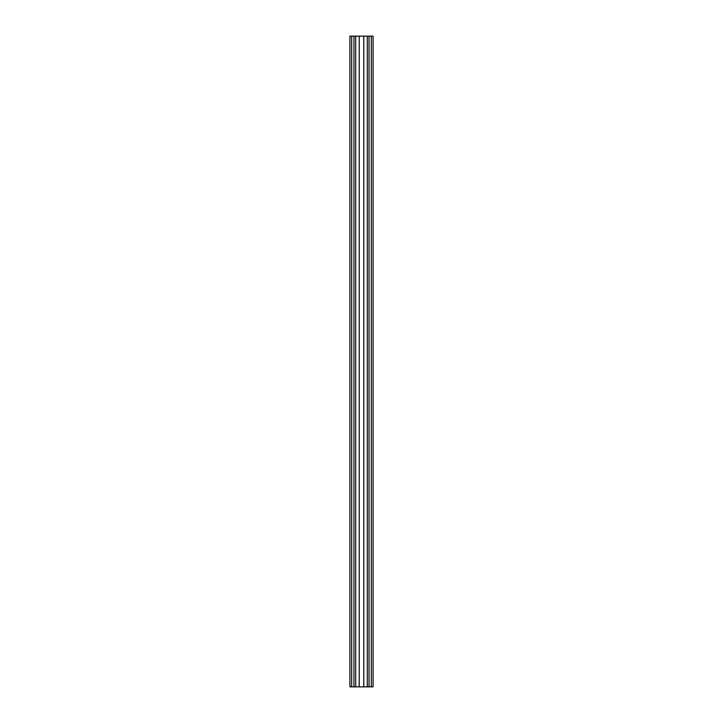 <?xml version="1.0" encoding="UTF-8"?>
<svg xmlns="http://www.w3.org/2000/svg" width="723" height="723" viewBox="0 0 723 723"><rect width="100%" height="100%" fill="white"/><g stroke="black" fill="none" stroke-linecap="round" stroke-linejoin="round"><path stroke-width="1.08" d="M371.324 686.85L369.046 686.85L369.046 36.15L373.086 36.15L373.086 686.85L371.324 686.85L371.324 36.15M353.954 686.85L353.954 36.15L349.914 36.15L349.914 686.85L355.707 686.85L355.707 36.15L353.954 36.15M351.676 686.85L351.676 36.15M369.046 36.15L363.777 36.15L363.777 686.85L367.293 686.85L367.293 36.15M369.046 686.85L367.293 686.85M363.777 36.15L359.223 36.15L359.223 686.85L363.777 686.85M359.223 36.15L355.707 36.15M359.223 686.85L355.707 686.85"/></g></svg>
